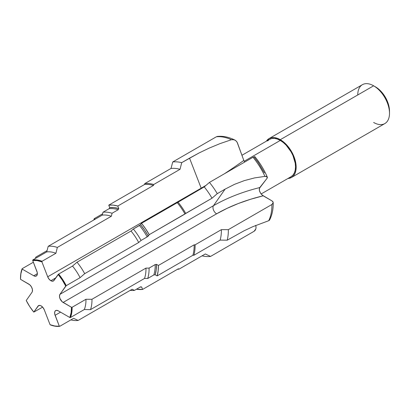 <?xml version="1.0" encoding="UTF-8"?>
<svg xmlns="http://www.w3.org/2000/svg" width="410" height="410" viewBox="0 0 410 410"><rect width="100%" height="100%" fill="white"/><g stroke="black" fill="none" stroke-linecap="round" stroke-linejoin="round"><path stroke-width="0.61" d="M50.85 280.712L55.816 277.847L50.85 280.712L51.788 281.111L53.423 280.968A5.145 2.967 60 0 1 50.85 280.712A5.145 2.967 60 0 1 47.698 276.796L49.031 279.102L50.85 280.712M264.46 172.948L258.228 162.478L254.589 157.691L254.784 156.63L253.006 157.266L209.443 182.414L204.226 186.898A46.981 27.127 60 0 1 211.99 198.225L217.269 193.653A51.901 29.966 -120 0 0 209.443 182.414L204.226 186.898L177.955 202.063A46.981 27.127 60 0 1 185.72 213.39L211.99 198.225A46.981 27.127 -120 0 0 204.226 186.898L177.243 202.678A46.304 26.737 60 0 1 184.997 214.015L185.72 213.39A46.981 27.127 -120 0 0 177.955 202.063L141.496 223.317A46.304 26.737 60 0 1 149.25 234.653L184.997 214.015A46.304 26.737 -120 0 0 177.243 202.678L141.496 223.317L140.543 224.67L141.496 223.317L145.596 228.78L149.25 234.653L148.256 236.068L144.643 230.148L140.543 224.67L139.472 225.49A42.937 24.79 60 0 1 147.175 236.903L148.256 236.068A43.619 25.184 -120 0 0 140.543 224.67L133.352 229.021A42.937 24.79 60 0 1 141.055 240.439L147.175 236.903A42.937 24.79 -120 0 0 139.472 225.49L133.352 229.021L131.026 231.025A40.744 23.524 60 0 1 138.688 242.494L141.055 240.439A42.937 24.79 -120 0 0 133.352 229.021L131.026 231.025L77.018 262.205A40.744 23.524 60 0 1 84.68 273.675L138.688 242.494A40.744 23.524 -120 0 0 131.026 231.025L77.018 262.205L72.508 266.075A36.495 21.069 60 0 1 80.083 277.672L84.68 273.675A40.744 23.524 -120 0 0 77.018 262.205L72.508 266.075L58.656 274.075A36.495 21.069 60 0 1 66.23 285.673L80.083 277.672A36.495 21.069 -120 0 0 72.508 266.075L58.656 274.075L53.997 280.43A5.145 2.967 60 0 1 53.423 280.968L58.179 274.485A36.049 20.813 60 0 1 65.743 286.098L66.23 285.673A36.495 21.069 -120 0 0 58.656 274.075L58.179 274.485L62.269 280.04L65.743 286.098L59.957 294.324L59.471 296.143L59.957 298.526L62.166 301.755L71.473 307.269L71.114 312.753L69.818 317.504L58.251 310.826L56.431 310.334L55.099 311.103L54.735 311.907L54.735 314.08L59.281 326.083A36.049 20.813 60 0 1 50.066 324.699L50.553 324.956A36.495 21.069 -120 0 0 59.757 326.309L54.837 326.006L50.066 324.699L44.28 309.791L42.947 307.485L41.128 305.875L40.19 305.47L38.56 305.619L33.799 312.102A36.049 20.813 60 0 1 26.235 300.489L32.021 292.258L32.385 291.459L32.385 289.286L31.442 286.856L29.812 284.832L20.51 279.312A36.049 20.813 60 0 1 20.5 278.574A36.049 20.813 60 0 1 22.16 269.083L22.14 268.704A36.495 21.069 -120 0 0 20.5 278.211A36.495 21.069 -120 0 0 20.5 278.395A36.495 21.069 60 0 1 22.14 268.704L33.364 262.226L22.14 268.704L22.16 269.083L33.733 275.761L34.671 276.166L36.3 276.017L37.243 274.68L37.243 272.507L32.697 260.504A36.049 20.813 60 0 1 41.917 261.887L42.061 261.267A36.495 21.069 -120 0 0 32.856 259.914L32.697 260.504L37.141 260.581L41.917 261.887L47.698 276.796L41.917 261.887L42.061 261.267L55.919 253.267A36.495 21.069 -120 0 0 46.709 251.914L32.856 259.914A36.495 21.069 60 0 1 42.061 261.267L55.919 253.267L57.328 247.43A40.744 23.524 -120 0 0 48.211 246.307L46.709 251.914A36.495 21.069 60 0 1 55.919 253.267L57.328 247.43L111.335 216.249A40.744 23.524 -120 0 0 102.218 215.127L48.211 246.307A40.744 23.524 60 0 1 57.328 247.43L111.335 216.249L112.073 213.251A42.937 24.79 -120 0 0 102.997 212.231L102.218 215.127A40.744 23.524 60 0 1 111.335 216.249L112.073 213.251L118.193 209.72A42.937 24.79 -120 0 0 109.116 208.695L102.997 212.231A42.937 24.79 60 0 1 112.073 213.251L118.193 209.72L118.772 208.593A43.619 25.184 -120 0 0 109.706 207.598L109.116 208.695A42.937 24.79 60 0 1 118.193 209.72L118.772 208.593L114.093 207.593L109.706 207.598L108.758 205.149L113.129 205.118L117.783 206.035L118.772 208.593L117.783 206.035L153.53 185.397A46.304 26.737 -120 0 0 144.504 184.51L108.758 205.149A46.304 26.737 60 0 1 117.783 206.035L153.53 185.397L153.76 184.485A46.981 27.127 -120 0 0 144.745 183.618L144.504 184.51A46.304 26.737 60 0 1 153.53 185.397L153.76 184.485L180.026 169.32A46.981 27.127 -120 0 0 171.011 168.454L144.745 183.618A46.981 27.127 60 0 1 153.76 184.485L180.026 169.32L181.707 162.662L189.538 158.142L199.091 152.95L209.274 148.066L220.052 143.608L231.445 139.723L234.207 139.789L235.832 140.686L237.062 142.121L243.817 160.423L237.472 142.998L236.508 141.347L234.853 140.056C228.862 137.063 223.055 135.859 217.423 136.438L216.311 136.812A51.901 29.966 60 0 1 231.445 139.723A51.901 29.966 -120 0 0 216.311 136.812L172.748 161.96A51.901 29.966 60 0 1 181.707 162.662A51.901 29.966 -120 0 0 172.748 161.96L171.011 168.454A46.981 27.127 60 0 1 180.026 169.32L181.707 162.662L199.091 152.95L209.274 148.066L220.052 143.608L231.445 139.723L233.305 139.579L235.063 140.164M389.5 113.298L389.5 111.1A19.757 11.408 -120 0 0 375.529 86.905L373.628 85.803A22.447 12.961 60 0 1 389.5 113.298A22.447 12.961 60 0 1 373.628 122.462M389.5 111.1L388.439 104.314L385.41 97.329L380.875 91.22L378.256 88.785L373.628 85.803L280.286 139.692A22.447 12.961 60 0 1 294.954 159.475A22.447 12.961 60 0 1 291.51 177.463A22.447 12.961 60 0 1 287.922 178.499L291.51 177.463L293.488 175.828L294.954 173.502L295.856 170.586L296.163 167.188L295.856 163.436L294.954 159.475L293.488 155.457L289.106 147.872L286.364 144.597L283.387 141.834L280.286 139.692L373.628 85.803A22.447 12.961 -120 0 0 362.404 84.691L269.062 138.58L271.471 137.688L274.213 137.581L277.191 138.257L280.286 139.692A22.447 12.961 60 0 0 269.062 138.58L266.367 141.173A22.447 12.961 60 0 1 269.062 138.58M291.51 177.463L384.852 123.574A22.447 12.961 -120 0 0 388.29 105.585A22.447 12.961 -120 0 0 373.628 85.803L375.529 86.905M241.936 155.277L269.513 139.359L271.82 138.503L274.454 138.401L277.314 139.046L280.286 140.425L283.259 142.48L286.118 145.13L291.064 151.802L292.96 155.559L295.236 163.221L295.528 166.819L295.236 170.083L294.365 172.887L292.96 175.116L291.064 176.684A21.551 12.444 -120 0 0 294.365 159.418A21.551 12.444 -120 0 0 280.286 140.425L244.181 161.273L280.286 140.425A21.551 12.444 -120 0 0 269.513 139.359L267.617 140.932M269.524 220.119C271.876 215.598 273.106 210.35 273.214 204.375L273.132 202.166L271.902 200.838L272.875 201.679L273.214 202.668L271.902 204.503L228.344 229.651L221.379 229.651L195.114 244.816A46.981 27.127 60 0 1 193.863 255.281L220.129 240.111A46.981 27.127 -120 0 0 221.379 229.651L195.114 244.816L194.161 244.816A46.304 26.737 60 0 1 192.89 255.266L193.863 255.281A46.981 27.127 -120 0 0 195.114 244.816L194.161 244.816L158.414 265.454A46.304 26.737 60 0 1 157.143 275.909L192.89 255.266A46.304 26.737 -120 0 0 194.161 244.816L158.414 265.454L156.512 264.358L158.414 265.454L158.142 270.943L157.143 275.909L155.159 274.761L156.225 269.847L156.512 264.358L155.2 264.558A42.937 24.79 60 0 1 153.827 274.951L155.159 274.761A43.619 25.184 -120 0 0 156.512 264.358L155.2 264.558L149.081 268.094A42.937 24.79 60 0 1 147.708 278.487L153.827 274.951A42.937 24.79 -120 0 0 155.2 264.558L149.081 268.094L145.975 268.094A40.744 23.524 60 0 1 144.525 278.441L147.708 278.487A42.937 24.79 -120 0 0 149.081 268.094L145.975 268.094L91.968 299.274A40.744 23.524 60 0 1 90.518 309.622L144.525 278.441A40.744 23.524 -120 0 0 145.975 268.094L91.968 299.274L85.962 299.274A36.495 21.069 60 0 1 84.327 309.519L90.518 309.622A40.744 23.524 -120 0 0 91.968 299.274L85.962 299.274L72.104 307.269A36.495 21.069 60 0 1 70.474 317.514L84.327 309.519A36.495 21.069 -120 0 0 85.962 299.274L72.104 307.269L71.473 307.269A36.049 20.813 60 0 1 69.818 317.504L70.474 317.514A36.495 21.069 -120 0 0 72.104 307.269L71.473 307.269L63.109 302.442L216.598 213.825L227.048 208.357L238.369 203.498L250.459 199.306L263.194 195.811L271.902 200.838L262.221 195.119L260.493 193.1L259.427 190.609L259.274 189.399L259.796 187.549L266.951 178.458L259.402 188.354L259.427 190.609L259.853 191.875L261.303 194.202L263.194 195.811A144.463 83.404 0 0 0 216.598 213.825A5.145 2.967 60 0 1 213.451 205.707L59.957 294.324L66.23 285.673L80.083 277.672L84.68 273.675L138.688 242.494L141.055 240.439L147.175 236.903L149.25 234.653L211.99 198.225L217.269 193.653L225.105 189.128L234.556 184.326L244.416 180.579L254.579 177.914L264.942 176.382L267.156 176.869L267.376 177.571L266.951 178.458L267.233 176.971M244.647 162.088L243.817 160.423L244.647 162.088M35.813 257.132A40.744 23.524 -120 0 0 35.409 258.438A40.744 23.524 60 0 1 35.813 257.132L47.053 250.643L35.813 257.132L35.86 258.177L35.813 257.132M93.869 219.95L94.208 218.668L95.151 219.207L94.208 218.668L102.561 213.841L94.208 218.668A46.304 26.737 60 0 0 93.869 219.95M273.214 202.668L272.875 203.662L271.902 204.503A51.901 29.966 60 0 1 268.704 220.708A51.901 29.966 -120 0 0 271.902 204.503L228.344 229.651A51.901 29.966 60 0 1 227.217 240.183A51.901 29.966 -120 0 0 228.344 229.651L221.379 229.651A46.981 27.127 60 0 1 220.129 240.111L193.863 255.281L192.89 255.266L157.143 275.909L155.159 274.761L153.827 274.951L147.708 278.487L144.525 278.441L90.518 309.622L84.327 309.519L70.474 317.514L69.818 317.504L58.251 310.826A5.145 2.967 60 0 0 55.678 310.57A5.145 2.967 60 0 0 55.099 315.305L60.552 312.154L55.099 315.305L59.281 326.083L59.757 326.309L73.61 318.309L78.115 320.446L132.123 289.265L134.449 290.372L140.574 286.836L141.645 286.974L142.593 289.424L141.645 286.974L140.128 287.092A43.619 25.184 -120 0 0 141.645 286.974L140.574 286.836L134.449 290.372A42.937 24.79 60 0 1 130.185 290.382A42.937 24.79 -120 0 0 134.449 290.372L132.123 289.265L78.115 320.446A40.744 23.524 60 0 1 70.879 319.887A40.744 23.524 -120 0 0 78.115 320.446L73.61 318.309L59.757 326.309A36.495 21.069 60 0 1 50.553 324.956L50.066 324.699L44.28 309.791A5.145 2.967 60 0 0 38.56 305.619A5.145 2.967 60 0 0 37.981 306.152L39.309 305.383L37.981 306.152L33.799 312.102L42.645 307.131L33.799 312.102L29.71 306.547L26.235 300.489L32.021 292.258A5.145 2.967 60 0 0 28.869 284.145L20.51 279.312L20.864 273.834L22.16 269.083L33.733 275.761L37.366 273.665L33.733 275.761A5.145 2.967 60 0 0 36.3 276.017L36.3 276.017A5.145 2.967 60 0 0 36.879 271.282L32.697 260.504L32.856 259.914L46.709 251.914L48.211 246.307L102.218 215.127L102.997 212.231L109.116 208.695L109.706 207.598L108.758 205.149L144.504 184.51L144.745 183.618L171.011 168.454L172.748 161.96L216.311 136.812L217.643 136.422M255.691 225.362L256.055 227.068L255.886 228.79L254.103 231.291L210.545 256.434A51.901 29.966 60 0 1 202.058 255.845A51.901 29.966 -120 0 0 210.545 256.434L205.323 253.959L179.057 269.124L178.345 268.786L142.593 289.424L136.458 289.214A46.304 26.737 60 0 0 142.593 289.424L178.345 268.786L179.057 269.124A46.981 27.127 60 0 1 177.55 269.242A46.981 27.127 -120 0 0 179.057 269.124L205.323 253.959L210.545 256.434L254.103 231.291L255.199 230.276L255.886 228.79L256.055 227.068L255.691 225.362M269.611 219.837L268.704 220.708L252.816 226.684L244.114 230.763L227.217 240.183L220.129 240.111L227.217 240.183L244.114 230.763L252.816 226.684L268.704 220.708L269.483 220.185L269.57 219.447M254.938 156.743L253.006 157.266A51.901 29.966 60 0 1 264.942 176.382A51.901 29.966 -120 0 0 253.006 157.266L209.443 182.414A51.901 29.966 60 0 1 217.269 193.653L225.105 189.128L213.451 205.707A148.917 85.977 180 0 1 259.796 187.549A148.917 85.977 0 0 0 213.451 205.707L225.105 189.128L234.556 184.326L244.416 180.579L254.579 177.914L264.942 176.382L266.326 176.443L267.34 177.192M357.751 94.971A22.447 12.961 60 0 1 373.628 85.803M63.109 302.442A5.145 2.967 60 0 1 59.957 294.324L213.451 205.707A5.145 2.967 -120 0 0 216.598 213.825L63.109 302.442M201.192 188.18A148.917 31.473 141.2 0 0 206.061 185.32A148.917 31.473 -38.8 0 1 201.192 188.18L189.538 158.142L201.192 188.18L47.698 276.796L201.192 188.18A5.145 2.967 -120 0 0 201.351 188.559M224.577 173.676A148.917 31.473 141.2 0 0 243.817 160.423A148.917 31.473 -38.8 0 1 224.577 173.676M291.064 176.684L261.119 193.976M20.5 278.211L20.5 278.574M254.912 156.707C259.976 162.893 264.112 169.694 267.315 177.115"/></g></svg>
